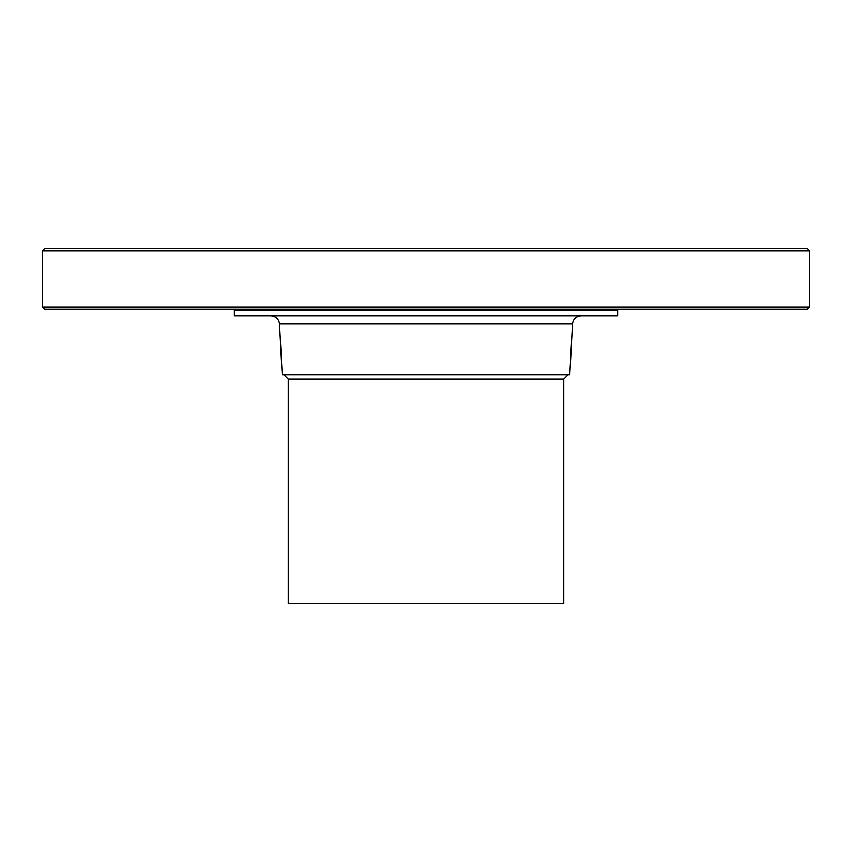 <?xml version="1.0" encoding="UTF-8"?>
<svg xmlns="http://www.w3.org/2000/svg" width="852" height="852" viewBox="0 0 852 852"><rect width="100%" height="100%" fill="white"/><g stroke="black" fill="none" stroke-linecap="round" stroke-linejoin="round"><path stroke-width="1.28" d="M617.913 309.287L617.636 310.533L234.364 310.533L234.087 309.287M234.364 310.533L234.364 315.783L617.636 315.783L617.636 310.533M572.48 323.994L279.52 323.994L282.172 374.699L569.828 374.699L572.48 323.994C573.151 319.021 576.037 316.284 581.139 315.783M563.768 379.033L288.232 379.033L288.232 603.44L563.768 603.44L563.768 379.033L568.092 374.699M44.762 309.287L426 309.287L44.762 309.287L42.6 307.125L809.4 307.125L807.238 309.287L426 309.287L807.238 309.287M809.4 307.125L809.4 250.722L42.6 250.722L42.6 307.125M42.6 250.722L44.762 248.56L807.238 248.56L809.4 250.722M279.52 323.994C278.849 319.021 275.963 316.284 270.861 315.783M288.232 379.033L283.908 374.699M44.762 248.56L807.238 248.56"/></g></svg>
